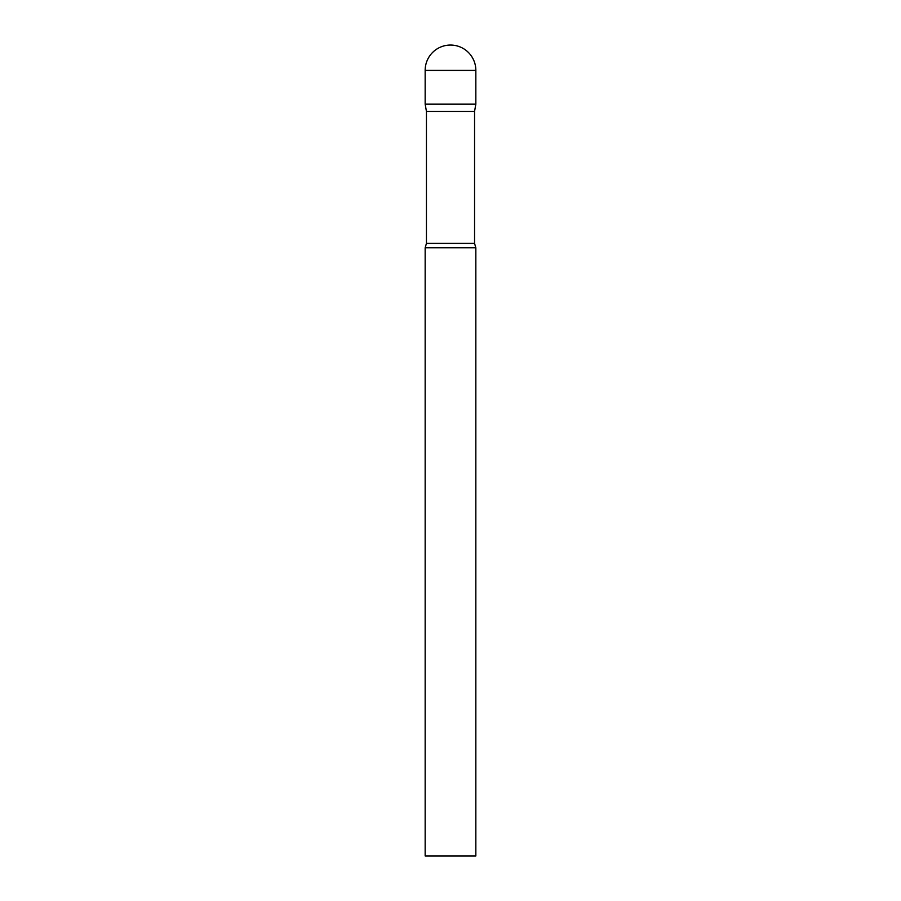 <?xml version="1.0" encoding="UTF-8"?>
<svg xmlns="http://www.w3.org/2000/svg" width="901" height="901" viewBox="0 0 901 901"><rect width="100%" height="100%" fill="white"/><g stroke="black" fill="none" stroke-linecap="round" stroke-linejoin="round"><path stroke-width="1.35" d="M474.557 111.442L474.557 243.394L426.443 243.394L426.443 111.442L474.557 111.442L475.841 104.167L425.159 104.167L475.841 104.167L475.841 70.391A25.341 25.341 0 0 0 450.5 45.05A25.341 25.341 0 0 0 425.159 70.391L475.841 70.391M426.443 111.442L425.159 104.167L425.159 70.391M450.5 247.775L425.159 247.775L425.159 855.95L475.841 855.95L475.841 247.775L450.5 247.775M426.443 243.394L425.159 247.775M474.557 243.394L475.841 247.775"/></g></svg>
